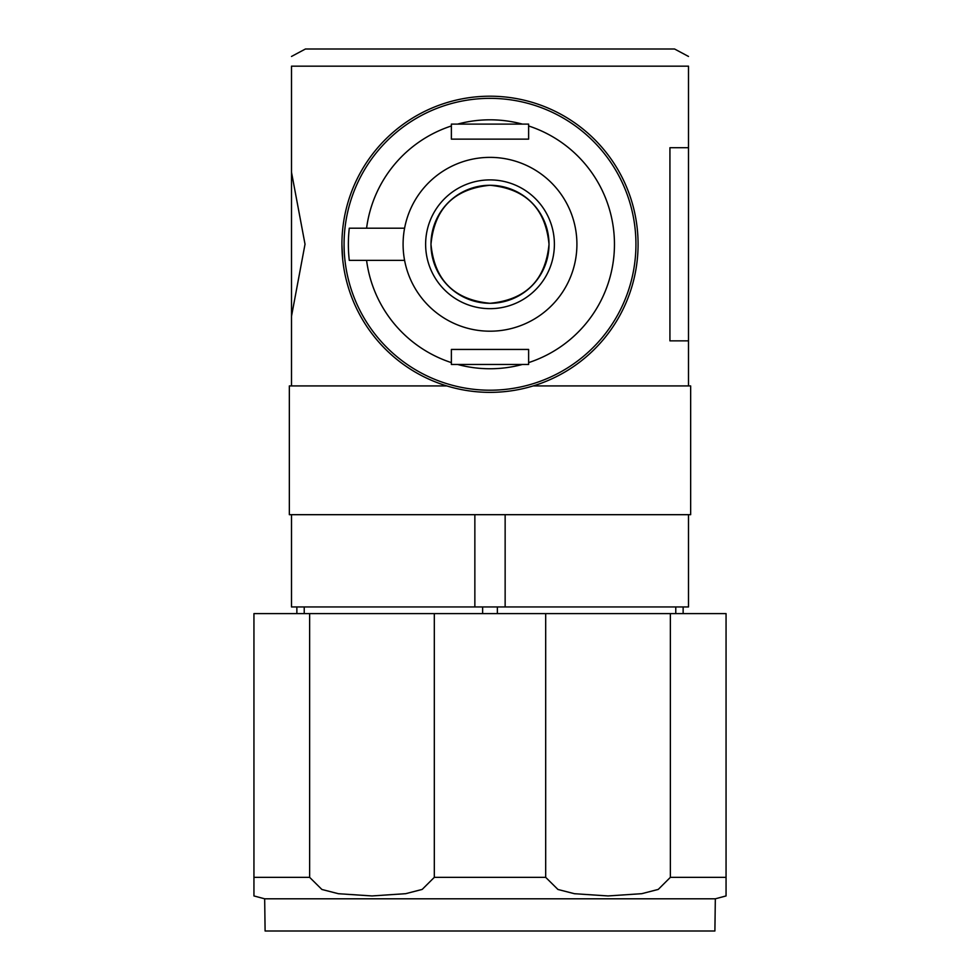 <?xml version="1.0" encoding="UTF-8"?>
<svg xmlns="http://www.w3.org/2000/svg" width="980" height="980" viewBox="0 0 980 980"><rect width="100%" height="100%" fill="white"/><g stroke="black" fill="none" stroke-linecap="round" stroke-linejoin="round"><path stroke-width="1.47" d="M528.428 387.284L533.181 385.924L690.655 385.924L690.655 514.684L289.345 514.684L289.345 385.924L291.501 385.924L291.501 66.162C291.501 51.671 291.501 51.671 291.501 66.162L688.499 66.162C688.499 51.671 688.499 51.671 688.499 66.162L688.499 340.856L669.928 340.856L669.928 147.71L688.499 147.71M533.181 385.924L528.514 387.259M688.499 514.684L688.499 606.951L291.501 606.951L291.501 514.684M688.499 56.448L674.558 49L305.442 49L291.501 56.448M688.499 385.924L688.499 340.856M430.98 244.29C434.471 280.158 454.12 299.831 489.963 303.298C525.893 299.819 545.578 280.158 549.021 244.302C545.554 208.409 525.88 188.736 489.988 185.269C454.095 188.773 434.422 208.446 430.98 244.29C434.471 208.409 454.12 188.736 489.963 185.269C525.893 188.748 545.578 208.409 549.021 244.265C545.554 280.158 525.88 299.843 489.988 303.298C454.095 299.794 434.422 280.121 430.98 244.29A59.021 59.021 0 0 0 519.51 295.397A59.021 59.021 0 0 0 519.51 193.183A59.021 59.021 0 0 0 430.98 244.29M341.922 244.29A148.078 148.078 0 0 0 564.039 372.523A148.078 148.078 0 0 0 564.039 116.044A148.078 148.078 0 0 0 341.922 244.29L342.694 259.284M291.501 172.26L305.025 244.204L291.501 316.307M425.626 244.29A64.374 64.374 0 0 0 522.193 300.039A64.374 64.374 0 0 0 522.193 188.528A64.374 64.374 0 0 0 425.626 244.29M505.141 606.951L505.141 514.684M474.859 606.951L474.859 514.684M528.624 124.105L528.624 125.967L528.624 124.105L451.376 124.105L451.376 125.967L451.376 124.105M528.624 364.462L528.624 362.612L528.624 364.462L451.376 364.462L451.376 362.612L451.376 364.462M349.284 260.374L366.581 260.374L349.284 260.374A141.635 141.635 0 0 1 349.284 228.193L366.581 228.193L349.284 228.193M344.078 244.29A145.922 145.922 0 0 1 562.961 117.906A145.922 145.922 0 0 1 562.961 370.661A145.922 145.922 0 0 1 344.078 244.29A145.922 145.922 0 0 1 562.961 117.906A145.922 145.922 0 0 1 562.961 370.661A145.922 145.922 0 0 1 344.078 244.29M366.581 260.374L404.593 260.374A86.914 86.914 0 0 1 404.593 228.193L366.581 228.193A124.472 124.472 0 0 1 451.376 125.967L451.376 139.136L528.624 139.136L528.624 125.967A124.472 124.472 0 0 1 528.624 362.612L528.624 349.444L451.376 349.444L451.376 362.612A124.472 124.472 0 0 1 366.581 260.374M404.593 228.193A86.914 86.914 0 0 1 538.045 171.855A86.914 86.914 0 0 1 538.045 316.712A86.914 86.914 0 0 1 404.593 260.374M296.867 613.615L296.867 606.951M482.638 613.615L482.638 606.951M304.229 613.615L304.229 606.951M675.771 613.615L675.771 606.951M497.362 613.615L497.362 606.951M683.134 613.615L683.134 606.951M434.312 613.615L434.312 877.345L422.196 889.411L405.745 893.674L372.033 895.941L338.394 893.711L321.893 889.473L309.631 877.345L253.943 877.345L253.943 895.941L253.943 613.615L726.058 613.615L726.058 895.941L726.058 877.345L670.369 877.345L670.369 613.615M490 898.807L715.327 898.807L714.898 931L265.102 931L264.674 898.807L714.898 898.807M434.312 877.345L545.688 877.345L557.951 889.473L574.452 893.711L608.09 895.941L641.802 893.674L658.254 889.411L670.369 877.345M545.688 877.345L545.688 613.615M309.631 877.345L309.631 613.615M457.599 124.105A124.472 124.472 0 0 1 522.401 124.105M522.401 364.462A124.472 124.472 0 0 1 457.599 364.462M289.345 385.924L446.819 385.924M253.943 895.941L264.674 898.807M726.058 895.941L715.327 898.807"/></g></svg>
